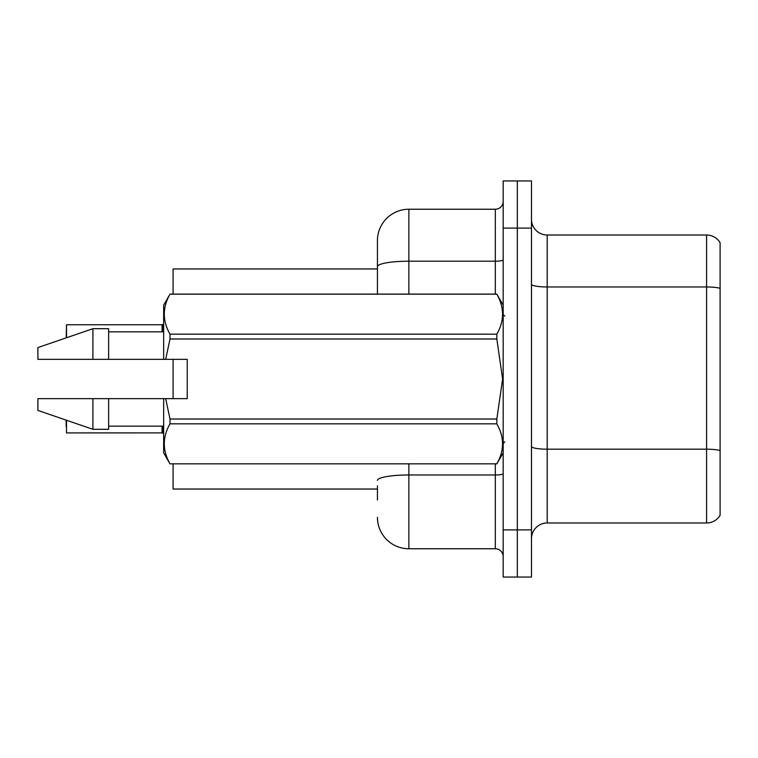 <?xml version="1.0" encoding="UTF-8"?>
<svg xmlns="http://www.w3.org/2000/svg" width="758" height="758" viewBox="0 0 758 758"><rect width="100%" height="100%" fill="white"/><g stroke="black" fill="none" stroke-linecap="round" stroke-linejoin="round"><path stroke-width="1.14" d="M377.427 266.655L377.427 240.674A31.438 31.438 0 0 1 408.865 209.236L408.865 261.197A31.438 5.458 180 0 0 377.427 266.655L377.427 294.113L377.427 257.966L377.427 268.967L173.08 268.967L173.08 294.113M173.08 398.651L173.08 359.349M377.427 489.033L173.08 489.033L173.08 463.887M531.472 538.701A15.719 15.719 0 0 1 547.191 522.982L706.579 522.982L706.579 235.018L547.191 235.018A15.719 15.719 0 0 1 531.472 219.299A15.719 15.719 0 0 0 547.191 235.018L547.191 522.982M517.326 529.899L517.326 577.056L531.472 577.056L531.472 529.899L517.326 529.899L517.326 577.056L503.179 577.056L503.179 529.899L517.326 529.899L517.326 228.101L517.326 529.899M503.179 529.899L503.179 180.944L517.326 180.944L517.326 228.101L517.326 180.944L531.472 180.944L531.472 529.899M720.1 242.712A15.719 15.719 0 0 0 706.579 235.018A15.719 15.719 0 0 1 720.1 242.712L720.1 515.288A15.719 15.719 0 0 1 706.579 522.982M720.1 289.158L720.1 288.305L720.1 289.158M377.427 500.034L377.427 485.887M408.865 463.887L408.865 548.764L495.315 548.764L495.315 463.887M408.865 209.236L495.315 209.236A7.855 7.855 0 0 0 503.179 201.372M377.427 240.674L377.427 257.966M503.179 556.628A7.855 7.855 0 0 0 495.315 548.764M408.865 548.764A31.438 31.438 0 0 1 377.427 517.326M66.192 337.86L66.505 324.775L162.079 324.775L162.079 331.843L162.089 324.784A0.786 0.786 0 0 0 162.212 324.775L163.652 324.121M66.505 420.245L66.505 432.903L162.089 432.894A0.786 0.786 180 0 1 162.212 432.903L163.652 433.567M162.079 432.903L162.079 426.157L162.089 432.894A0.786 0.786 -0 0 1 162.212 432.903M66.192 426.621L66.192 420.14M66.505 337.755L66.505 324.775L162.079 324.775M187.226 376.972L187.226 359.349L163.652 359.349L163.652 305.123L170 294.161C162.392 307.445 162.392 320.786 170 334.174L496.831 334.174C504.44 320.89 504.44 307.559 496.831 294.161L170 294.161M185.975 359.349L187.226 359.349L187.226 398.651L165.68 398.651L170 419.013L496.831 419.013L502.611 379L496.831 338.987L170 338.987L165.68 359.349M496.831 419.013L496.831 423.826L170 423.826C162.392 437.11 162.392 450.441 170 463.839L496.831 463.839C504.44 450.555 504.44 437.214 496.831 423.826M165.68 398.651L163.652 398.651L163.652 452.877L170 463.887M170 419.013L170 423.826M163.652 398.651L108.631 398.651L108.631 429.303L92.912 429.303L92.912 398.651L37.9 398.651L37.9 410.438L92.912 429.303M108.631 398.651L92.912 398.651M37.9 398.651L58.688 398.651M503.179 305.123L496.831 294.161M496.831 334.174L496.831 338.987M170 463.839L496.831 463.839M170 334.174L170 338.987M92.912 328.697L92.912 359.349L37.9 359.349L37.9 347.562L92.912 328.697L108.631 328.697L108.631 359.349L163.652 359.349M92.912 359.349L108.631 359.349M720.1 288.305A15.719 2.729 180 0 0 706.579 286.969L547.191 286.969A15.719 2.729 0 0 1 531.472 284.241M720.1 450.527A15.719 2.729 180 0 0 706.579 449.191L547.191 449.191A15.719 2.729 -0 0 1 531.472 446.462M531.472 228.101L503.179 228.101M503.179 473.608A7.855 1.364 0 0 1 495.315 474.972L408.865 474.972A31.438 5.458 180 0 0 377.427 480.43M408.865 294.113L408.865 261.197L495.315 261.197L495.315 209.236M495.315 294.113L495.315 261.197A7.855 1.364 0 0 0 503.179 259.833M162.695 426.157L162.705 433.093M162.705 324.595L162.695 331.843M504.752 316.124L503.179 314.551M503.179 452.877L496.831 463.887M108.631 426.157L163.652 426.157M170 294.113L496.831 294.113M108.631 331.843L163.652 331.843M504.752 441.876L503.179 443.449"/></g></svg>
